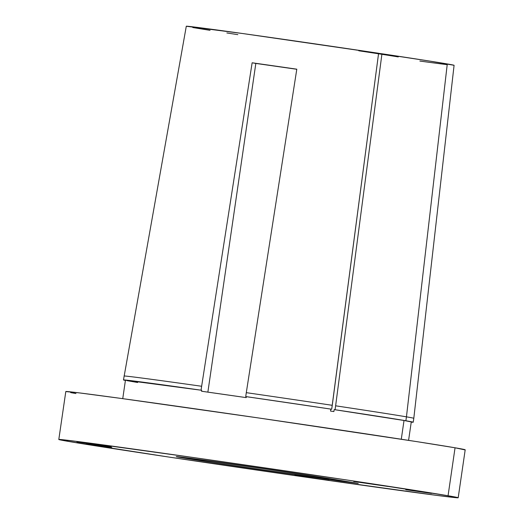 <?xml version="1.0" encoding="UTF-8"?>
<svg xmlns="http://www.w3.org/2000/svg" width="524" height="524" viewBox="0 0 524 524"><rect width="100%" height="100%" fill="white"/><g stroke="black" fill="none" stroke-linecap="round" stroke-linejoin="round"><path stroke-width="0.79" d="M294.73 475.307L329.079 480.272L294.73 475.307M353.713 481.497L388.055 486.462L353.713 481.497M76.884 441.889L111.232 446.854L76.884 441.889M86.133 443.966L111.894 447.686L86.133 443.966M405.779 489.698L431.54 493.418L405.779 489.698M413.226 422.22A146.406 1.212 8.3 0 1 411.242 422.128L413.174 422.174L411.052 421.689L394.579 418.892L335.052 409.729A146.406 1.212 8.3 0 1 405.877 420.759L406.447 416.842L405.877 420.759A146.406 1.212 8.3 0 1 413.226 422.22L413.803 418.303A146.406 1.212 -171.7 0 0 406.447 416.842A146.406 1.212 8.3 0 1 413.803 418.303L454.085 65.29A135.31 1.12 -171.7 0 0 447.286 63.948L406.447 416.842A146.406 1.212 -171.7 0 0 335.622 405.812L335.052 409.729L334.174 409.611L404.017 420.49L401.286 439.23L404.017 420.49A144.428 1.199 -171.7 0 0 334.174 409.611L333.886 411.569A144.428 1.199 -171.7 0 0 330.526 411.065L330.814 409.106A144.428 1.199 -171.7 0 0 246.352 396.681L246.208 397.624A144.428 1.199 -171.7 0 0 201.55 391.238L201.688 390.288A144.428 1.199 -171.7 0 0 125.439 380.234L122.747 398.659M458.192 497.754L465.194 449.795A201.806 1.67 -171.7 0 0 455.055 447.784L448.059 495.743A201.806 1.67 8.3 0 1 458.192 497.754A201.806 1.67 8.3 0 1 290.191 474.914A201.806 1.67 8.3 0 1 68.945 441.503L59.336 439.446L80.054 441.837L195.694 457.858L348.126 480.187L448.059 495.743L455.055 447.784A201.806 1.67 -171.7 0 0 233.809 414.373A201.806 1.67 -171.7 0 0 65.808 391.526L58.806 439.492A201.806 1.67 8.3 0 1 226.813 462.332A201.806 1.67 8.3 0 1 448.059 495.743L457.668 497.8L436.951 495.416L321.31 479.388L168.872 457.059L68.945 441.503A201.806 1.67 8.3 0 1 58.806 439.492M180.446 457.459L180.511 457.026L180.446 457.459A83.1 0.688 8.3 0 1 176.274 456.627A83.1 0.688 8.3 0 1 245.455 466.033A83.1 0.688 8.3 0 1 336.552 479.794L264.476 468.803L179.234 456.876L176.49 456.614L180.446 457.459L212.777 462.535L321.081 478.202A83.1 0.688 8.3 0 1 242.736 467.008A83.1 0.688 8.3 0 1 180.446 457.459M321.212 477.325L321.081 478.202L358.265 483.416L336.552 479.794A83.1 0.688 8.3 0 1 340.724 480.619A83.1 0.688 8.3 0 1 338.655 480.469L358.265 483.416L340.685 481.15L340.744 480.783L340.685 481.15L321.081 478.202L321.212 477.325M398.247 56.926A83.1 0.688 -171.7 0 0 358.763 50.776M419.875 61.059A135.31 1.12 -171.7 0 0 447.208 64.648M454.085 65.297L429.994 61.131L378.59 53.33L381.957 53.769L335.622 405.812A146.406 1.212 8.3 0 1 406.447 416.842L447.286 63.948A135.31 1.12 -171.7 0 0 381.957 53.769L335.622 405.812L335.052 409.729L334.174 409.611L333.886 411.569A144.428 1.199 8.3 0 0 330.526 411.065L330.814 409.106L331.692 409.224L332.262 405.307A146.406 1.212 -171.7 0 0 246.293 392.659L245.723 396.57A146.406 1.212 8.3 0 1 331.692 409.224L245.723 396.57L331.692 409.224L378.603 53.265L242.52 33.51L186.328 26.259M408.582 440.356L411.274 421.931A144.428 1.199 -171.7 0 0 404.017 420.49L411.274 421.938M192.799 27.53L210.052 30.34M226.853 32.96L237.837 34.643M125.511 380.208L201.688 390.288L201.065 390.184L201.635 386.267A146.406 1.212 -171.7 0 0 124.05 376.036A146.406 1.212 8.3 0 1 201.635 386.267L252.136 62.788A136.175 1.127 8.3 0 1 296.8 69.181L246.293 392.659A146.406 1.212 8.3 0 1 332.262 405.307L378.603 53.265A135.31 1.12 -171.7 0 0 186.295 26.226L123.481 379.946A146.406 1.212 8.3 0 1 201.065 390.184L135.284 381.19L124.778 379.979L123.481 379.952L125.406 380.431A146.406 1.212 8.3 0 1 123.481 379.946M464.664 449.834L455.055 447.784L416.593 441.594L260.421 418.231L120.749 398.384L79.124 392.869L65.873 391.585M70.694 392.614L75.941 393.537M137.655 382.507L126.919 380.627M296.8 69.181L252.136 62.788L296.781 69.279L255.83 63.424L207.871 392.135L255.83 63.424L252.136 62.788L201.635 386.267L201.065 390.184L201.688 390.288L201.55 391.238L246.208 397.624L246.352 396.681L245.723 396.57L246.293 392.659L296.8 69.181"/></g></svg>
